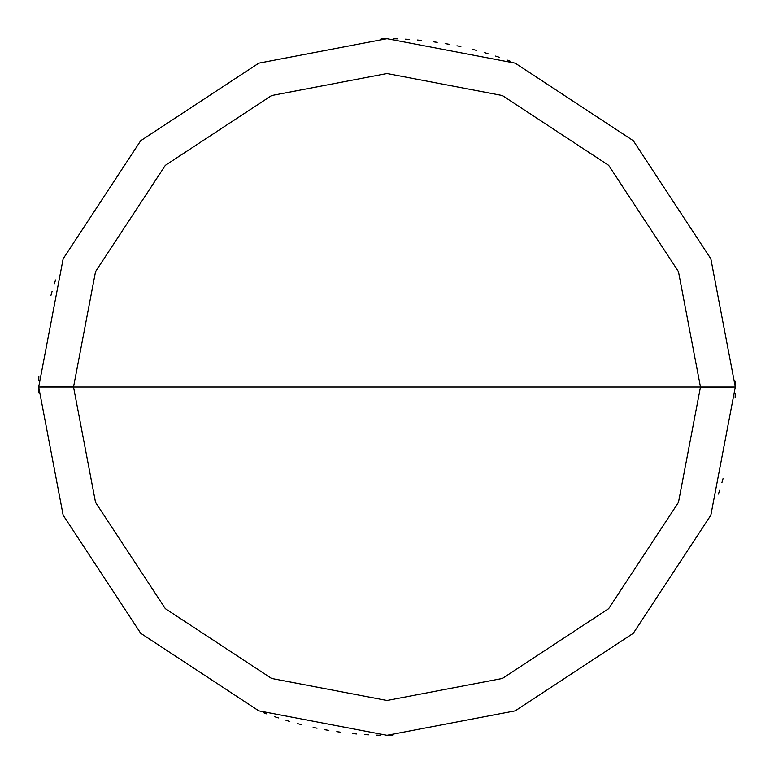 <?xml version="1.0" encoding="UTF-8"?>
<svg xmlns="http://www.w3.org/2000/svg" width="774" height="774" viewBox="0 0 774 774"><rect width="100%" height="100%" fill="white"/><g stroke="black" fill="none" stroke-linecap="round" stroke-linejoin="round"><path stroke-width="1.16" d="M387 387L700.47 387L678.459 502.384L608.654 608.654L502.384 678.459L387 700.47L271.616 678.459L165.346 608.654L95.541 502.384L73.53 387L735.3 387L710.842 258.797L633.287 140.713L515.203 63.158L387 38.7L258.797 63.158L140.713 140.713L63.158 258.797L38.7 387L73.53 387L95.541 271.616L165.346 165.346L271.616 95.541L387 73.53L502.384 95.541L608.654 165.346L678.459 271.616L700.47 387L678.459 271.616L608.654 165.346L502.384 95.541L387 73.53L271.616 95.541L165.346 165.346L95.541 271.616L73.53 387L387 387M735.3 387L710.842 258.797L633.287 140.713L515.203 63.158L387 38.7L258.797 63.158L140.713 140.713L63.158 258.797L38.7 387L73.53 387L95.541 502.384L165.346 608.654L271.616 678.459L387 700.47L502.384 678.459L608.654 608.654L678.459 502.384L700.47 387L735.3 387L710.842 515.203L633.287 633.287L515.203 710.842L387 735.3L258.797 710.842L140.713 633.287L63.158 515.203L38.7 387L63.158 515.203L140.713 633.287L258.797 710.842L387 735.3L515.203 710.842L633.287 633.287L710.842 515.203L735.3 387L700.47 387.348M735.145 397.333L735.242 393.327M735.3 385.317L735.252 381.311M510.734 61.417L506.98 60.014M499.433 57.344L495.631 56.076M487.997 53.667L484.156 52.526M476.436 50.378L472.556 49.372M460.859 46.624L456.941 45.792M449.075 44.273L445.127 43.586M437.213 42.338L433.247 41.786M421.308 40.393L417.321 40.025M409.33 39.416L405.334 39.184M397.333 38.855L393.327 38.758M385.317 38.7L381.311 38.748M55.554 279.965L54.344 283.787M52.061 291.469L50.978 295.329M38.855 376.667L38.758 380.673M38.7 388.683L38.748 392.689M73.53 386.652L38.7 387M263.266 712.583L267.02 713.986M274.567 716.656L278.369 717.924M286.003 720.333L289.844 721.474M297.564 723.622L301.444 724.628M313.141 727.376L317.059 728.208M324.925 729.727L328.873 730.414M336.787 731.662L340.753 732.214M352.692 733.607L356.679 733.975M364.67 734.584L368.666 734.816M376.667 735.145L380.673 735.242M388.683 735.3L392.689 735.252M718.446 494.035L719.656 490.213M721.939 482.531L723.022 478.671"/></g></svg>

